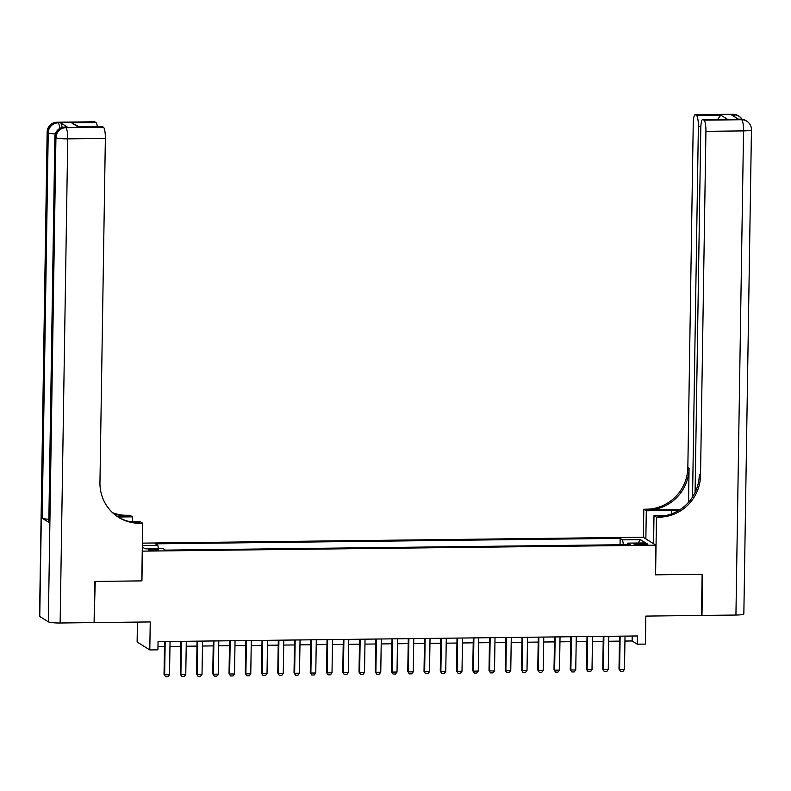 <?xml version="1.0" encoding="UTF-8"?>
<svg xmlns="http://www.w3.org/2000/svg" width="791" height="791" viewBox="0 0 791 791"><rect width="100%" height="100%" fill="white"/><g stroke="black" fill="none" stroke-linecap="round" stroke-linejoin="round"><path stroke-width="1.19" d="M154.552 550.546A5.319 0.682 0.9 0 0 158.773 549.943A5.319 0.682 0.9 0 0 152.366 549.172A5.319 0.682 0.9 0 0 148.144 549.775A5.319 0.682 0.9 0 0 154.552 550.546M137.436 622.092L137.12 641.976L149.796 649.935L157.923 649.846L158.052 641.61L637.398 635.964L637.269 644.19L645.397 644.101L645.832 616.1L701.488 615.447L702.131 574.276L655.423 574.83L655.887 545.187L142.251 551.139M655.887 545.187L643.202 537.227L142.38 543.13M142.41 551.238L141.945 580.881L95.236 581.434L94.099 622.299M641.659 543.427L638.08 543.466A5.151 0.662 0.9 0 0 633.996 544.06A5.151 0.662 0.9 0 0 640.206 544.801L643.785 544.762A5.151 0.662 0.9 0 0 647.869 544.178A5.151 0.662 0.9 0 0 641.659 543.427L641.639 544.781M142.321 547.026L145.178 548.816L163.055 548.608L165.448 550.111L630.17 544.633L627.777 543.13L627.382 544.673M142.34 545.523L157.844 545.335L155.441 543.832L620.164 538.355L622.566 539.857L640.443 539.65L645.654 542.923L627.777 543.13M149.796 649.935L150.241 621.944L94.584 622.596M624.939 641.056L632.128 640.967L637.269 644.19M157.973 646.554L164.469 646.474M169.966 646.415L180.724 646.287M186.221 646.227L196.969 646.099M202.466 646.029L213.214 645.901M218.712 645.842L229.469 645.713M234.967 645.644L245.714 645.525M251.212 645.456L261.969 645.327M267.467 645.268L278.214 645.14M283.712 645.07L294.46 644.952M299.957 644.883L310.715 644.754M316.212 644.695L326.96 644.566M332.457 644.497L343.215 644.368M348.712 644.309L359.46 644.181M364.958 644.111L375.705 643.993M381.203 643.923L391.96 643.795M397.458 643.736L408.205 643.607M413.703 643.538L424.46 643.419M429.958 643.35L440.706 643.221M446.203 643.162L456.951 643.034M462.448 642.964L473.206 642.836M478.703 642.776L489.451 642.648M494.948 642.589L505.706 642.46M511.204 642.391L521.951 642.262M527.449 642.203L538.196 642.074M543.694 642.005L554.451 641.887M559.949 641.817L570.697 641.689M576.194 641.63L586.952 641.501M592.449 641.432L603.197 641.313M608.694 641.244L619.442 641.115M632.207 636.023L632.128 640.967M623.397 544.712L622.566 539.857M620.065 544.752L620.164 538.355M157.844 545.335L158.408 548.657M638.11 543.012L640.443 539.65M625.019 636.102L624.495 669.354L622.992 671.341L620.549 671.371L619.007 669.018L619.521 636.172M624.495 669.354L619.62 669.413L620.144 636.162M620.549 671.371L619.007 669.018M732.802 114.26A9.967 9.967 0 0 1 738.221 115.793A9.967 9.66 122.1 0 0 733.079 114.349L695.457 114.794A9.967 2.057 -90.7 0 0 695.18 114.705L732.802 114.26A9.967 2.057 89.3 0 1 733.079 114.349L733.929 114.883L731.497 114.913L738.349 119.214L741.642 119.728A9.967 2.057 89.3 0 1 743.54 130.901L705.928 131.336A9.967 2.057 -90.7 0 0 704.03 120.173L741.642 119.728A9.967 9.66 -57.9 0 1 746.783 121.161A9.967 9.967 0 0 1 751.45 129.764A9.967 1.285 0.9 0 1 743.54 130.901L735.937 615.042L701.973 615.438L702.626 574.276L655.581 574.83L656.49 517.195L659.249 517.156A41.518 40.272 122.1 0 0 700.519 475.51L705.928 131.336M678.51 510.571A18.687 2.413 0.9 0 0 671.717 510.492L646.296 510.788L643.805 509.236L646.573 509.196A41.518 40.272 122.1 0 0 687.844 467.55L693.242 123.376A9.967 2.057 -90.7 0 1 695.18 114.705M653.564 543.733L653.999 515.633L666.002 515.495M653.999 515.633L656.49 517.195M680.072 509.592L647.799 509.977A41.518 40.272 122.1 0 0 689.07 468.331L688.536 502.275M717.753 119.273L720.838 115.14L727.384 119.243L703.011 119.53L704.03 120.173M703.011 119.53A9.967 2.057 -90.7 0 0 702.744 119.451A9.967 2.057 -90.7 0 0 700.806 128.122L695.081 492.447M751.45 129.764L743.847 613.905A9.967 1.285 -179.1 0 1 735.937 615.042M645.852 538.889L646.296 510.788M643.37 537.326L643.805 509.236M692.55 496.975L698.374 126.6A9.967 2.057 -90.7 0 0 696.466 115.427L720.838 115.14M695.457 114.794L696.466 115.427M659.249 517.156L658.013 516.385A41.518 40.272 122.1 0 0 699.284 474.738L700.519 475.51M727.384 119.243L702.744 119.451M67.423 127.124L64.981 127.153A9.967 2.057 -90.7 0 0 64.714 127.064L67.146 127.044A9.967 2.057 89.3 0 1 67.423 127.124L60.571 122.823A9.967 2.057 89.3 0 1 62.103 127.45M94.742 581.434L141.787 580.881L142.687 523.247L139.928 523.276A41.518 40.272 -57.9 0 1 118.502 517.274A41.518 40.272 -57.9 0 1 99.953 482.589L105.361 138.415L67.739 138.86L60.136 623.001L94.099 622.606L94.742 581.434M132.423 521.783L132.493 516.849L118.106 517.017M132.493 516.849L130.011 515.287L127.252 515.317A41.518 40.272 -57.9 0 1 112.549 512.687M116.92 516.226L128.478 516.098A41.518 40.272 -57.9 0 1 113.093 513.191M142.687 523.247L140.205 521.684L130.742 521.803M60.136 623.001A9.967 1.285 -179.1 0 1 48.33 621.835L55.934 137.683L55.083 137.15A9.967 9.66 122.1 0 1 64.981 127.153L65.841 127.687L103.463 127.242L102.444 126.609A9.967 2.057 89.3 0 0 102.177 126.53L78.072 126.896L71.526 122.793L95.899 122.506L94.89 121.873L57.278 122.308L60.571 122.823M95.899 122.506A9.967 2.057 89.3 0 1 97.352 126.59M48.864 519.252A9.967 1.285 -179.1 0 1 42.17 518.184L48.231 132.848L47.371 132.305A9.967 9.66 122.1 0 1 57.278 122.308A9.967 2.057 -90.7 0 0 57.001 122.229L94.623 121.784A9.967 2.057 89.3 0 1 94.89 121.873M48.33 621.835L39.768 616.456A9.967 1.285 -179.1 0 1 39.55 616.179L47.153 132.038A9.967 1.285 0.9 0 0 47.371 132.305L39.768 616.456M42.17 518.184L49.022 522.485A9.967 1.285 -179.1 0 1 48.815 522.218L54.866 136.873A9.967 1.285 0.9 0 0 55.083 137.15L49.022 522.485M103.463 127.242A9.967 2.057 89.3 0 1 105.361 138.415M139.928 523.276L138.692 522.505A41.518 40.272 -57.9 0 1 117.889 516.889M71.526 122.793L79.337 126.797M608.773 636.3L608.249 669.542L606.737 671.539L604.304 671.569L602.762 669.216L603.276 636.36M608.249 669.542L603.375 669.601L603.899 636.36M604.304 671.569L602.762 669.216M592.518 636.488L592.004 669.73L590.491 671.727L588.049 671.757L586.507 669.404L587.021 636.557M592.004 669.73L587.13 669.789L587.644 636.547M588.049 671.757L586.507 669.404M576.273 636.686L575.749 669.928L574.246 671.925L571.804 671.945L570.262 669.601L570.776 636.745M575.749 669.928L570.875 669.987L571.399 636.735M571.804 671.945L570.262 669.601M560.028 636.874L559.504 670.115L557.991 672.113L555.559 672.142L554.007 669.789L554.531 636.933M559.504 670.115L554.629 670.175L555.153 636.933M555.559 672.142L554.007 669.789M543.773 637.062L543.249 670.313L541.746 672.301L539.304 672.33L537.761 669.977L538.275 637.131M543.249 670.313L538.374 670.363L538.898 637.121M539.304 672.33L537.761 669.977M527.528 637.259L527.004 670.501L525.491 672.498L523.059 672.528L521.516 670.175L522.03 637.319M527.004 670.501L522.129 670.56L522.653 637.309M523.059 672.528L521.516 670.175M511.273 637.447L510.759 670.689L509.246 672.686L506.804 672.716L505.261 670.363L505.775 637.516M510.759 670.689L505.884 670.748L506.398 637.506M506.804 672.716L505.261 670.363M495.028 637.635L494.504 670.887L493.001 672.874L490.558 672.904L489.016 670.55L489.53 637.704M494.504 670.887L489.629 670.946L490.153 637.694M490.558 672.904L489.016 670.55M478.782 637.833L478.258 671.075L476.746 673.072L474.313 673.101L472.761 670.748L473.285 637.892M478.258 671.075L473.384 671.134L473.908 637.892M474.313 673.101L472.761 670.748M462.527 638.021L462.003 671.262L460.5 673.26L458.058 673.289L456.516 670.936L457.03 638.09M462.003 671.262L457.129 671.322L457.653 638.08M458.058 673.289L456.516 670.936M446.282 638.208L445.758 671.46L444.245 673.448L441.813 673.477L440.271 671.124L440.785 638.278M445.758 671.46L440.884 671.519L441.408 638.268M441.813 673.477L440.271 671.124M430.027 638.406L429.513 671.648L428 673.645L425.558 673.675L424.016 671.322L424.53 638.466M429.513 671.648L424.638 671.707L425.153 638.466M425.558 673.675L424.016 671.322M413.782 638.594L413.258 671.846L411.755 673.833L409.313 673.863L407.77 671.51L408.285 638.663M413.258 671.846L408.383 671.895L408.907 638.653M409.313 673.863L407.77 671.51M397.537 638.792L397.013 672.034L395.5 674.031L393.068 674.051L391.515 671.707L392.039 638.851M397.013 672.034L392.138 672.093L392.662 638.841M393.068 674.051L391.515 671.707M381.282 638.98L380.758 672.221L379.255 674.219L376.813 674.248L375.27 671.895L375.784 639.039M380.758 672.221L375.883 672.281L376.407 639.039M376.813 674.248L375.27 671.895M365.037 639.168L364.513 672.419L363 674.407L360.567 674.436L359.025 672.083L359.539 639.237M364.513 672.419L359.638 672.469L360.162 639.227M360.567 674.436L359.025 672.083M348.782 639.365L348.267 672.607L346.755 674.604L344.312 674.634L342.77 672.281L343.284 639.425M348.267 672.607L343.393 672.666L343.907 639.415M344.312 674.634L342.77 672.281M332.536 639.553L332.012 672.795L330.509 674.792L328.067 674.822L326.525 672.469L327.039 639.622M332.012 672.795L327.138 672.854L327.662 639.612M328.067 674.822L326.525 672.469M316.291 639.741L315.767 672.993L314.254 674.98L311.822 675.01L310.27 672.657L310.794 639.81M315.767 672.993L310.893 673.052L311.417 639.8M311.822 675.01L310.27 672.657M300.036 639.939L299.512 673.181L298.009 675.178L295.567 675.207L294.025 672.854L294.539 639.998M299.512 673.181L294.638 673.24L295.162 639.998M295.567 675.207L294.025 672.854M283.791 640.127L283.267 673.368L281.754 675.366L279.322 675.395L277.779 673.042L278.294 640.196M283.267 673.368L278.392 673.428L278.916 640.186M279.322 675.395L277.779 673.042M267.536 640.315L267.022 673.566L265.509 675.554L263.067 675.583L261.524 673.23L262.039 640.384M267.022 673.566L262.147 673.625L262.661 640.374M263.067 675.583L261.524 673.23M251.291 640.512L250.767 673.754L249.264 675.751L246.822 675.781L245.279 673.428L245.793 640.572M250.767 673.754L245.892 673.813L246.416 640.572M246.822 675.781L245.279 673.428M235.046 640.7L234.522 673.952L233.009 675.939L230.576 675.969L229.024 673.616L229.548 640.769M234.522 673.952L229.647 674.001L230.171 640.759M230.576 675.969L229.024 673.616M218.791 640.898L218.267 674.14L216.764 676.137L214.321 676.157L212.779 673.813L213.293 640.957M218.267 674.14L213.392 674.199L213.916 640.947M214.321 676.157L212.779 673.813M202.545 641.086L202.021 674.327L200.509 676.325L198.076 676.354L196.534 674.001L197.048 641.155M202.021 674.327L197.147 674.387L197.671 641.145M198.076 676.354L196.534 674.001M186.29 641.274L185.776 674.525L184.263 676.513L181.831 676.542L180.279 674.189L180.793 641.343M185.776 674.525L180.902 674.575L181.416 641.333M181.831 676.542L180.279 674.189M170.045 641.471L169.521 674.713L168.018 676.71L165.576 676.74L164.034 674.387L164.548 641.531M169.521 674.713L164.647 674.772L165.171 641.531M165.576 676.74L164.034 674.387M638.06 544.772L638.08 543.466M647.799 509.977L646.573 509.196M689.07 468.331L687.844 467.55M700.856 126.57L698.374 126.6M740.514 119.105A9.967 2.057 89.3 0 1 740.781 119.184A9.967 9.66 122.1 0 1 745.923 120.627A9.967 9.967 0 0 0 740.514 119.105L738.211 119.134M742.047 119.204A9.967 9.967 0 0 0 739.071 116.326A9.967 9.66 -57.9 0 0 733.929 114.883A9.967 2.057 89.3 0 1 735.007 117.117M671.668 513.843L671.717 510.492M128.478 516.098L127.252 515.317M102.444 126.609L78.072 126.896M59.79 128.439A9.967 2.057 -90.7 0 0 58.129 122.852A9.967 9.66 -57.9 0 0 48.231 132.848A9.967 1.285 0.9 0 0 55.36 133.936M67.739 138.86A9.967 2.057 -90.7 0 0 65.841 127.687A9.967 9.66 -57.9 0 0 55.934 137.683A9.967 1.285 0.9 0 0 67.739 138.86M745.923 120.627L746.783 121.161M738.221 115.793L739.071 116.326M57.001 122.229A9.967 9.967 0 0 0 47.153 132.038M64.714 127.064A9.967 9.967 0 0 0 54.866 136.873"/></g></svg>

